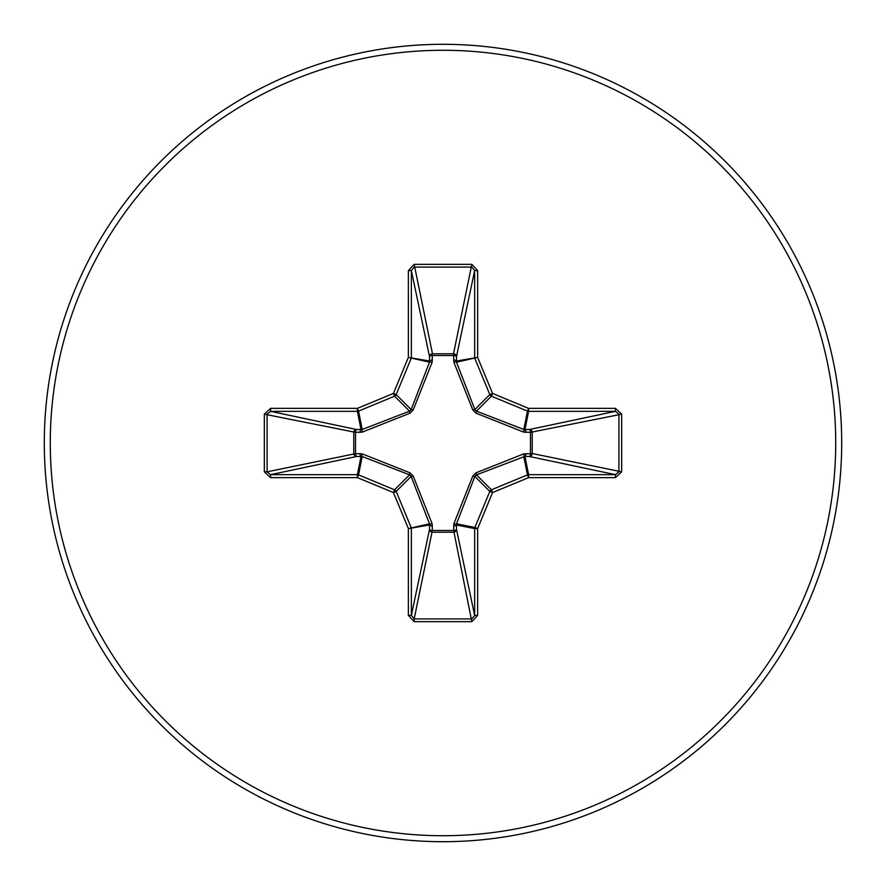 <?xml version="1.0" encoding="UTF-8"?>
<svg xmlns="http://www.w3.org/2000/svg" width="886" height="886" viewBox="0 0 886 886"><rect width="100%" height="100%" fill="white"/><g stroke="black" fill="none" stroke-linecap="round" stroke-linejoin="round"><path stroke-width="1.33" d="M525.974 453.499A2.99 1.019 -88.2 0 1 524.955 456.356L476.458 474.852L474.852 476.458L456.511 523.803L456.5 529.451A2.99 2.758 -11.9 0 1 453.521 532.22L432.479 532.22A2.99 2.758 11.9 0 1 429.5 529.451L429.488 523.803L411.148 476.458L409.542 474.852L362.197 456.511L356.549 456.5A2.99 2.758 78.1 0 1 353.78 453.521L353.78 432.479A2.99 2.758 101.9 0 1 356.549 429.5L362.197 429.488L409.542 411.148L411.148 409.542L429.488 362.197L429.5 356.549A2.99 1.019 -1.8 0 1 432.357 355.53L432.479 353.78L453.521 353.78L453.643 355.53L432.357 355.53L432.102 362.319L413.219 409.919L409.919 413.219L362.319 432.102L355.53 432.357L355.53 453.643L362.319 453.898L409.919 472.781L413.219 476.081L432.102 523.681L432.357 530.47L453.643 530.47L453.898 523.681L472.781 476.081L476.081 472.781L523.681 453.898L530.47 453.643L530.47 432.357L523.681 432.102L476.081 413.219L472.781 409.919L453.898 362.319L453.643 355.53A2.99 1.019 -178.2 0 1 456.5 356.549L456.511 362.197L474.852 409.542L476.458 411.148L523.803 429.488L529.451 429.5A2.99 2.758 -101.9 0 1 532.22 432.479L532.22 453.521L621.673 471.828L615.416 477.632L528.599 477.632L492.561 492.561L477.632 528.599L477.632 615.416L471.828 621.673L414.172 621.673L408.368 615.416L408.368 528.599L393.439 492.561L357.401 477.632L270.584 477.632L264.327 471.828L267.085 471.828L270.584 474.652L270.584 477.632M264.327 471.828L264.327 414.172L270.584 408.368L357.401 408.368L393.439 393.439L408.368 357.401L408.368 270.584L414.172 264.327L471.828 264.327L453.521 353.78A2.99 2.758 -168.1 0 1 456.5 356.549L474.652 270.584L471.828 267.085L414.172 267.085L411.348 270.584L411.348 357.401A2.99 2.979 101.2 0 1 411.115 358.542L396.186 394.58A2.99 2.979 135 0 1 394.58 396.186L358.542 411.115L362.197 429.488A2.99 0.908 -110.9 0 0 362.319 432.102M615.416 477.632L615.416 474.652L529.451 456.5A2.99 2.758 -78.1 0 0 532.22 453.521L530.47 453.643A2.99 1.019 -88.2 0 1 529.451 456.5L524.955 456.356L528.599 474.652L615.416 474.652L618.915 471.828L618.915 414.172L615.416 411.348L528.599 411.348L524.955 429.644A2.99 1.019 88.2 0 1 525.974 432.501M443 841.7A398.7 398.7 0 0 0 841.7 443A398.7 398.7 0 0 0 443 44.3A398.7 398.7 0 0 0 44.3 443A398.7 398.7 0 0 0 443 841.7A398.7 398.7 0 0 1 44.3 443A398.7 398.7 0 0 1 443 44.3M471.828 264.327L477.632 270.584L477.632 357.401L492.561 393.439L528.599 408.368L615.416 408.368L621.673 414.172L621.673 471.828M270.584 408.368L270.584 411.348L267.085 414.172L267.085 471.828L355.53 453.643A2.99 1.019 88.2 0 0 356.549 456.5L270.584 474.652L357.401 474.652L361.045 456.356A2.99 1.019 88.2 0 1 360.026 453.499M362.319 453.898A2.99 0.908 110.9 0 0 362.197 456.511L358.542 474.885L394.58 489.814A2.99 2.979 45 0 1 396.186 491.42L393.439 492.561L394.58 489.814L409.542 474.852L409.919 472.781M413.219 476.081L411.148 476.458L396.186 491.42L411.115 527.458A2.99 2.979 78.8 0 1 411.348 528.599L411.348 615.416L414.172 618.915L414.172 621.673M408.368 615.416L411.348 615.416L429.5 529.451A2.99 1.019 -178.2 0 0 432.357 530.47L414.172 618.915L471.828 618.915L474.652 615.416L477.632 615.416M471.828 621.673L453.643 530.47A2.99 1.019 -1.8 0 0 456.5 529.451L474.652 615.416L474.652 528.599A2.99 2.979 -78.8 0 1 474.885 527.458L477.632 528.599L474.652 528.599L456.356 524.955A2.99 1.019 -1.8 0 1 453.499 525.974M453.898 523.681A2.99 0.908 -159.1 0 0 456.511 523.803L474.885 527.458L489.814 491.42A2.99 2.979 -45 0 1 491.42 489.814L492.561 492.561L489.814 491.42L474.852 476.458L472.781 476.081M472.781 409.919L474.852 409.542L489.814 394.58L492.561 393.439L491.42 396.186A2.99 2.979 -135 0 1 489.814 394.58L474.885 358.542A2.99 2.979 -101.3 0 1 474.652 357.401L474.652 270.584L477.632 270.584M408.368 270.584L411.348 270.584L429.5 356.549A2.99 2.758 168.1 0 1 432.479 353.78L414.172 264.327M476.081 472.781L476.458 474.852L491.42 489.814L527.458 474.885L528.599 477.632L528.599 474.652A2.99 2.979 -11.3 0 0 527.458 474.885L523.803 456.511A2.99 0.908 -110.9 0 0 523.681 453.898M432.102 523.681A2.99 0.908 159.1 0 1 429.488 523.803L408.368 528.599L429.644 524.955A2.99 1.019 -178.2 0 0 432.501 525.974M621.673 414.172L530.47 432.357A2.99 1.019 88.2 0 0 529.451 429.5L615.416 411.348L615.416 408.368M523.681 432.102A2.99 0.908 110.9 0 0 523.803 429.488L527.458 411.115L491.42 396.186L476.458 411.148L476.081 413.219M453.898 362.319A2.99 0.908 159.1 0 1 456.511 362.197L477.632 357.401L456.356 361.045A2.99 1.019 -178.2 0 0 453.499 360.026M360.026 432.501A2.99 1.019 -88.2 0 1 361.045 429.644L357.401 411.348L270.584 411.348L356.549 429.5A2.99 1.019 -88.2 0 0 355.53 432.357L264.327 414.172M413.219 409.919L411.148 409.542L396.186 394.58L393.439 393.439L394.58 396.186L409.542 411.148L409.919 413.219M432.501 360.026A2.99 1.019 -1.8 0 0 429.644 361.045L408.368 357.401L429.488 362.197A2.99 0.908 -159.1 0 1 432.102 362.319M358.542 474.885L357.401 477.632L357.401 474.652A2.99 2.979 11.3 0 1 358.542 474.885M357.401 408.368L358.542 411.115A2.99 2.979 168.8 0 1 357.401 411.348L357.401 408.368M528.599 408.368L527.458 411.115A2.99 2.979 -168.8 0 0 528.599 411.348L528.599 408.368M443 835.719A392.719 392.719 0 0 0 835.719 443A392.719 392.719 0 0 0 443 50.28A392.719 392.719 0 0 0 50.28 443A392.719 392.719 0 0 0 443 835.719"/></g></svg>
